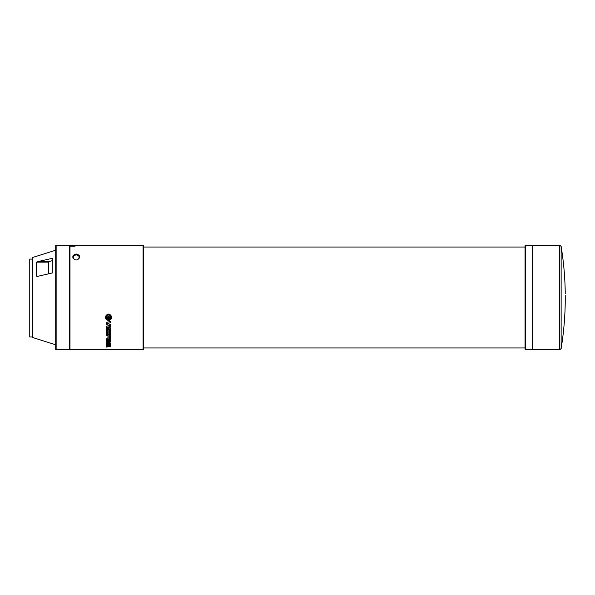 <?xml version="1.0" encoding="UTF-8"?>
<svg xmlns="http://www.w3.org/2000/svg" width="595" height="595" viewBox="0 0 595 595"><rect width="100%" height="100%" fill="white"/><g stroke="black" fill="none" stroke-linecap="round" stroke-linejoin="round"><path stroke-width="0.89" d="M525.043 349.101L525.043 245.899L525.043 349.101A0.431 0.431 0 0 0 525.459 349.533L525.459 245.467L559.716 245.229L559.716 349.771L532.257 349.771L532.257 245.229M525.043 245.899A0.431 0.431 0 0 1 525.459 245.467M143.514 246.204L143.514 245.661A0.431 0.431 0 0 0 143.083 245.229L143.083 349.771A0.431 0.431 0 0 0 143.514 349.339L143.514 246.204L143.514 247.037L525.043 247.037L525.043 246.166M143.514 245.661L143.514 349.339M56.131 347.599A0.431 0.431 0 0 0 55.707 348.03L55.707 245.661A0.431 0.431 0 0 1 56.138 245.229L56.138 349.771A0.431 0.431 0 0 1 55.707 349.339L55.707 297.5L55.707 344.788L32.636 337.514L32.636 257.486L55.707 250.212M525.043 348.834L525.043 347.963L143.514 347.963L143.514 348.796M106.364 335.022L110.588 334.97L110.588 339.091L109.428 339.529L106.364 339.529L106.364 338.793L107.978 338.667L107.978 335.848L106.364 335.848L106.364 335.022L110.588 335.022M106.364 338.793L107.859 338.741M106.364 346.461L106.847 346.32L106.364 344.423L110.588 345.323L110.588 346.32L106.364 347.071L106.847 345.256M106.364 344.423L110.588 345.323M107.978 334.457L107.978 330.426L107.36 330.426L107.36 334.457M107.36 330.426L107.36 334.509L106.364 334.509L106.364 329.422L110.588 329.422L110.588 334.509L109.592 334.509L109.592 330.426L108.974 330.426L108.974 334.457M109.592 334.457L109.592 330.426M106.364 343.605L109.867 343.605L106.364 342.75L106.364 341.589L109.867 340.63L106.364 340.63L106.364 339.931L110.588 339.931L110.588 341.314L107.576 342.155L110.588 343.003L110.588 344.193L106.364 344.193L106.364 343.553L109.644 343.553M106.364 341.589L109.867 340.578M106.364 339.931L110.588 339.931M107.576 342.103L110.588 343.003M105.389 317.574L105.389 316.882L107.754 316.882M105.389 316.882L107.762 316.934L105.434 316.592C107.494 313.215 109.562 313.215 111.644 316.592L109.316 316.934L111.689 316.934L111.689 317.633L109.316 317.633L111.644 317.916C111.25 319.433 110.216 320.251 108.535 320.385C106.862 320.251 105.828 319.433 105.434 317.916L107.762 317.574M109.324 316.882L111.689 316.882L111.689 317.574M109.316 317.574L111.644 317.916M107.13 327.146L110.588 327.8L110.588 329.035L106.364 328.299L106.364 326.231L109.867 325.398L106.364 324.61L106.364 322.497L110.588 321.322L110.588 322.661L107.13 323.613L110.588 324.394L110.588 326.491L107.13 327.198L110.588 327.852M106.364 326.231L109.867 325.346M106.364 322.497L110.588 321.322M107.13 323.561L110.588 324.394M143.083 245.229L69.979 245.229L75.029 245.527L75.029 246.211L69.979 246.211L69.979 349.771L143.083 349.771M79.061 256.296L79.061 258.133C77.142 260.588 75.223 260.588 73.297 258.133L73.297 256.296L76.182 254.63L79.061 256.296L79.499 255.954L79.499 257.806C77.291 260.684 75.074 260.684 72.865 257.806L72.865 255.954C75.067 253.411 77.283 253.411 79.499 255.954M79.061 256.728C78.912 255.657 77.945 255.062 76.182 254.928C74.412 254.98 73.453 255.53 73.297 256.586M69.622 247.572L69.622 334.048M110.625 318.6L108.535 319.716L106.453 318.6L108.223 318.6L108.461 317.633L108.848 318.6L110.625 318.6M106.453 318.548L108.535 319.664L110.625 318.548M109.592 338.897L108.974 338.897L108.974 335.848L109.287 339.001L109.592 335.848L109.592 338.897M69.622 310.88L69.652 245.913M69.637 245.229L56.138 245.229M69.608 311.029L69.652 349.771L56.138 349.771M69.979 349.176L69.652 349.771M32.636 259.078L29.75 259.078L29.75 336.941L32.636 336.941M52.821 260.454L49.69 261.458L38.34 261.473L52.821 258.223L52.821 272.845L37.299 276.415M38.34 261.473L36.585 262.157L36.585 276.214L38.712 276.184M49.69 261.458L48.455 262.135L36.585 262.157M48.455 273.871L48.455 262.135M107.754 345.435L109.867 345.836L107.754 346.216L107.754 345.435L107.754 346.164L109.867 345.777M108.461 316.882L108.223 315.878L106.453 315.938C107.836 314.383 109.227 314.383 110.625 315.938L108.848 315.938L110.588 315.878M108.617 316.882L108.848 315.878M106.483 315.878L108.223 315.878M108.974 335.848L109.592 335.848M108.461 316.934L108.223 315.938M108.848 315.938L108.617 316.934M565.25 300.906L565.25 295.537M75.029 245.824L69.979 245.824L69.979 246.211M107.859 338.793L107.978 335.848M106.364 329.474L110.588 329.474M108.974 330.426L108.974 334.509L107.978 334.509L107.978 330.426M105.389 317.633L105.389 316.934L105.389 317.633L107.762 317.633L105.434 317.916M111.689 316.882L111.689 317.633M105.434 316.644C107.494 313.267 109.562 313.267 111.644 316.644M565.25 301.375C565.057 317.202 563.681 332.932 561.137 348.558L561.137 246.442L559.716 245.229M79.499 257.776L79.061 258.104L79.499 257.806M79.061 256.363L79.499 256.014M72.865 257.806L73.297 258.133L72.865 257.776M72.865 256.014L73.297 256.363M72.865 255.954L73.297 256.296M525.459 349.533L532.257 349.771M565.25 293.625C565.057 277.798 563.681 262.068 561.137 246.442M561.137 348.558L559.716 349.771"/></g></svg>
